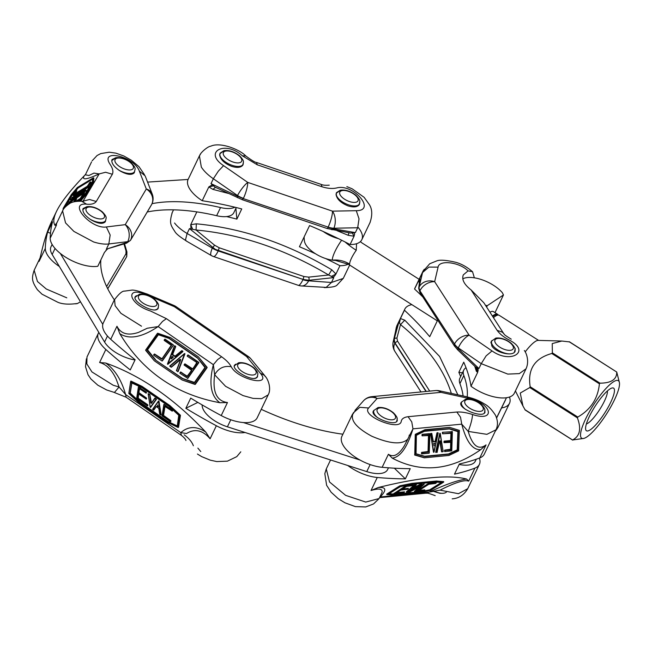 <?xml version="1.0" encoding="UTF-8"?>
<svg xmlns="http://www.w3.org/2000/svg" width="652" height="652" viewBox="0 0 652 652"><rect width="100%" height="100%" fill="white"/><g stroke="black" fill="none" stroke-linecap="round" stroke-linejoin="round"><path stroke-width="0.98" d="M57.017 222.56L54.955 225.323C53.04 222.218 53.545 217.597 56.479 211.46C60.791 202.527 70.008 190.686 84.141 175.934L85.599 174.337M82.967 201.501L83.717 201.24L81.679 201.248L86.594 204.19C67.352 202.177 91.011 229.455 106.349 226.961L110.164 235.038L108.835 243.954C104.605 244.467 99.52 243.791 93.578 241.941L73.904 231.419L65.542 222.894L62.6 210.906L56.414 223.823L56.439 225.152L54.955 225.323M56.479 211.46L51.296 222.275C47.433 230.36 43.961 241.175 40.872 254.72L39.992 258.208M59.356 266.481A30.326 13.61 -154.4 0 1 45.322 248.363A298.168 133.856 -154.4 0 1 47.694 231.99L52.567 221.81A298.168 133.856 25.6 0 0 50.196 238.184A30.326 13.61 25.6 0 0 67.197 258.159A30.326 13.61 25.6 0 0 97.784 266.293L104.401 252.479L107.482 248.82L126.61 243.131L130.547 240.238L151.745 204.304L130.457 240.392L151.533 204.736M50.473 233.383L47.694 231.99M93.383 177.8L93.839 178.069L93.562 181.655L85.477 195.347L80.506 201.183M84.141 175.934C81.655 180.351 86.667 179.675 99.169 173.913L93.945 173.098L88.916 175.494L85.363 174.842M84.361 193.514L81.28 198.803L77.319 201.272M76.626 198.893L75.07 201.598M88.248 186.937L80.457 192.919M92.617 179.121L78.15 187.947L72.519 194.565L65.013 207.263M76.781 190.84L75.184 193.628M76.17 197.295L70.701 200.107L70.929 198.966M84.483 192.307L68.916 203.285L68.973 202.234L78.517 195.47L70.465 199.903M90.995 182.21L88.085 186.692M85.322 188.371L73.105 195.478M88.623 186.301L88.134 186.024L73.057 195.201L75.542 191.052L76.317 190.588L74.548 194.019L87.181 186.35L90.53 181.965L88.224 186.325L90.848 182.014M74.768 193.88L76.333 190.58L76.806 190.873M76.365 190.571L75.542 191.052M90.579 181.941L91.019 182.242L89.756 182.43M86.203 190.457L72.087 197.996M87.8 186.684L87.686 187.352L88.101 186.741M63.211 208.583L71.304 194.606M71.264 194.728L77.344 187.531L93.342 177.825L93.415 181.46L85.306 195.176L93.562 181.655M63.04 210.058L63.187 208.355M78.908 193.073L76.814 194.573L78.99 193.188M87.784 186.684L71.891 197.882L87.784 186.684M85.844 190.18L85.551 190.914L86.048 190.262M73.725 201.916L76.162 198.648L74.32 201.761M74.768 201.655L76.471 198.697M76.211 198.624L76.651 198.925M67.262 205.135L67.995 203.905L68.77 203.44L68.158 204.475M76.749 201.329L81.133 198.607L83.912 193.253L80.791 198.526L81.027 199.023M68.794 204.052L69.088 203.489M68.819 203.416L69.259 203.717L67.995 203.905M83.945 193.245L83.122 193.734M80.481 301.77L77.319 303.596L75.485 303.832M34.157 270.278L37.457 281.509L46.308 289.023L66.797 297.834M145.135 175.861L139.341 171.126C134.23 156.309 99.218 148.232 110.123 164.377C112.763 168.387 113.513 171.68 112.356 174.255L105.624 172.258L99.169 173.913L83.081 201.15L89.528 199.496L96.26 201.484L112.356 174.255M115.82 157.711L112.014 159.569C111.142 163.016 113.888 166.839 120.245 171.036C127.14 174.785 131.818 175.347 134.279 172.723L134.662 171.354M86.879 206.684L83.065 208.55C82.201 211.99 84.947 215.82 91.304 220.017C98.199 223.766 102.877 224.321 105.331 221.696L105.722 220.335M139.341 171.126L146.301 188.998A12.632 11.28 -149.4 0 1 151.745 204.304A12.632 5.672 -154.4 0 0 151.851 204.109A12.632 12.632 0 0 0 152.226 194.068L152.226 194.068A12.632 9.731 158.7 0 0 146.301 188.998L125.233 224.655A12.632 9.788 83 0 1 127.719 241.647L127.442 242.218L107.482 248.82M151.777 204.247L151.435 204.875M123.961 243.97L126.023 250.979L126.928 251.941M107.719 288.714L126.643 256.717A12.632 5.672 25.6 0 0 126.7 256.578M106.895 249.406L107.45 249.178M248.355 356.538A12.632 12.632 0 0 1 250.93 358.902A12.632 8.818 -39.5 0 0 246.57 356.53A12.632 3.757 -55.4 0 1 248.355 356.538L176.097 306.66A12.632 12.632 0 0 0 173.872 305.438A12.632 2.315 113.1 0 1 174.312 306.652L246.57 356.53L260.27 373.156C272.463 387.247 237.662 379.529 231.232 366.717C223.946 365.511 218.42 368.201 214.663 374.778L213.359 364.68C208.664 383.506 210.84 396.188 219.887 402.732C175.999 394.623 142.633 371.591 119.797 333.653L116.969 326.269C120.832 333.857 128.028 335.894 138.55 332.381L147.238 328.241L158.151 326.57L213.351 364.672L217.703 359.521L221.59 356.758L166.399 318.665L162.511 321.428L158.151 326.579C141.908 337.426 129.12 339.782 119.797 333.653M268.184 394.851L261.697 398.665L253.106 398.388L243.049 395.593L225.6 386.326L214.663 374.778C212.34 391.828 216.611 401.086 227.466 402.537L219.887 402.732M173.228 356.994L171.965 356.514L171.158 358.877M157.914 405.014L157.434 405.707L158.387 406.571M86.985 357.011L86.838 363.946L91.948 371.95L113.22 385.25L119.088 386.986L125.591 394.525C121.5 380.026 114.874 369.529 105.705 363.042C140.767 375.495 174.133 398.527 205.804 432.129C196.594 425.927 188.257 426.098 180.791 432.626L186.513 433.523C194.826 428.388 202.69 430.141 210.107 438.78L216.35 425.748A298.168 133.856 -154.4 0 1 185.844 408.299L190.718 398.119A298.168 133.856 25.6 0 0 221.224 415.568A30.326 13.61 25.6 0 0 257.198 417.785L268.184 394.843M205.804 432.129L210.107 438.78M126.146 397.239L125.6 394.533L180.791 432.626L181.37 435.349L126.146 397.239L114.393 392.52L119.088 386.986L116.178 379.073C111.802 369.774 106.276 364.248 99.601 362.512L105.705 363.042M114.63 299.292L103.236 323.066A30.326 13.61 25.6 0 0 110.726 339.301A298.168 133.856 25.6 0 0 135.135 359.749L130.253 369.928A298.168 133.856 -154.4 0 1 105.844 349.48A30.326 13.61 -154.4 0 1 98.362 333.245A30.326 13.61 -154.4 0 1 98.835 332.43M197.849 402.39L185.844 408.299M245.046 432.48A30.326 13.61 -154.4 0 1 216.35 425.748M207.108 367.329L198.371 356.823L170.571 337.646L198.444 356.888L207.116 367.63L195.038 384.444L182.128 379.994L154.345 360.809M187.613 376.4L180.433 372.056L186.928 376.538A0.505 0.481 -48.9 0 0 187.613 376.4L191.696 370.621A0.505 0.481 -48.9 0 0 191.59 369.928L184.108 364.778L184.695 363.955L192.169 369.105A0.505 0.481 -48.9 0 0 192.853 368.967L196.928 363.188A0.505 0.481 -48.9 0 0 196.822 362.504L187.263 356.22M175.649 346.375L172.527 354.933L174.712 356.432A0.505 0.481 -48.9 0 0 175.306 356.391L181.818 350.841L182.788 351.599L167.466 363.946L167.857 364.223L174.589 345.927L175.673 346.611L174.41 345.886L167.564 364.248M168.99 338.404L197.173 357.85L168.99 338.404L158.387 334.745L147.539 349.806L155.632 359.855L147.548 350.108M171.28 345.307L164.239 340.442L171.272 345.299M171.386 367.206L169.822 365.959L171.329 367.157L180.392 359.684L171.386 367.206L169.862 366.375M184.842 353.588L178.118 371.624L176.407 370.589L180.628 359.985A0.505 0.481 -48.9 0 0 179.862 359.456L171.085 367.223M128.843 393.458L130.856 381.102L142.144 386.432L169.887 405.585L180.327 415.145L178.493 427.304M168.175 421.616L177.271 425.96L168.02 421.771L139.927 402.129L168.126 421.583M138.689 394.036L138.24 398.201L147.735 404.753L147.76 405.683M138.452 386.962L146.284 392.056L146.309 392.985M164.989 406.286L163.53 415.43L170.734 420.564L170.751 421.502M154.931 398.087L154.801 398.576L156.325 399.415L155.135 398.119L156.48 399.26L150.286 407.378L148.167 394.036L149.707 394.794L148.151 393.702L149.862 394.647L151.476 402.952M156.301 406.53L153.774 410.084L152.625 409.236L158.42 401.135M157.434 405.707L157.808 405.039M158.42 406.775L157.287 406.326L157.597 406.025M157.817 405.031L158.224 406.978M158.615 400.915L161.044 414.884M160.824 415.014L159.74 414.322L158.892 408.511L156.366 406.522L153.505 410.108M148.232 393.686L150.188 407.264L150.62 407.41L156.48 399.26M163.88 404.46L172.421 410.035L172.438 410.964M170.547 421.648L162.087 415.935L163.839 404.476L172.438 410.475L164.198 404.362M162.152 415.976L163.791 404.729M172.234 411.119L164.516 406.237L163.016 415.601L170.751 421.005L163.701 415.715M146.105 393.14L139.504 388.706L138.909 392.651L146.415 397.989L146.431 398.918M139.504 388.706L139.063 388.722L138.403 392.822L138.754 393.384L146.439 398.429L139.088 392.936M146.227 399.073L138.664 393.971L138.216 393.995L137.564 398.087L147.401 405.21L138.24 398.201M147.556 405.837L136.651 398.437L138.411 386.986L146.309 392.496L138.77 386.864M136.724 398.486L138.354 387.231M131.891 382.854L130.245 393.123L139.927 402.129M180.327 415.145L179.944 415.56L169.781 405.772L141.81 386.889L169.553 406.033L169.936 405.625M167.108 422.194L139.218 403.017L128.827 393.441L130.726 381.591L141.81 386.889L142.144 386.432M139.218 403.017L128.811 393.474L130.653 381.51M184.492 353.571L169.838 365.968M162.006 360.996L153.701 355.258L161.949 360.947L153.701 355.258L154.394 354.191L161.427 359.04A0.505 0.481 -48.9 0 0 162.12 358.902L171.435 345.699A0.505 0.481 -48.9 0 0 171.329 345.006L164.141 340.059L164.875 339.333L173.359 345.193L162.006 360.996L173.416 345.242L162.348 360.931M171.435 345.699L161.981 358.812L154.597 354.036L153.782 355.324M154.255 354.101L153.66 354.916M173.302 344.843L165.078 339.17L164.263 340.458M182.862 351.273L167.597 364.272M198.811 362.357L187.825 378.396L179.879 373.213L180.775 371.99L179.854 372.879M191.59 369.928L184.149 365.112L191.533 370.222L187.474 376.302M145.649 350.059L154.304 360.784L182.128 379.969L154.304 360.784L145.795 350.148L157.442 333.327L170.628 337.679L157.458 333.319L145.657 350.051L157.442 333.327M182.185 380.018L195.038 384.444M172.34 356.391L173.171 357.329L171.411 358.828L171.028 358.567L171.965 356.514M182.78 351.2L181.712 350.695L175.306 356.391M184.108 364.778L184.703 363.955M187.825 378.396L198.827 362.667L187.776 355.03L198.884 362.716M187.197 355.862L188.118 354.965L198.77 362.316L187.474 378.47M146.39 293.816L147.099 295.054C124.222 284.94 128.338 304.068 150.539 311.02L166.399 318.665M141.508 326.204L120.922 313.319L115.102 305.682L114.573 299.407M260.27 373.156L264.508 375.397L265.364 376.652M136.35 295.682L135.192 296.725C132.34 301.142 151.052 312.275 156.798 309.586L158.151 308.469L158.33 307.385M235.617 364.199L234.459 365.234C231.607 369.651 250.319 380.792 256.065 378.095L257.41 376.978L257.597 375.894M435.528 390.564A12.632 12.632 0 0 1 439.432 390.801A12.632 4.214 -77.7 0 1 440.923 392.349A12.632 9.055 -95.5 0 0 435.528 390.564L371.673 396.685A12.632 12.632 0 0 0 363.425 400.882L363.425 400.882A12.632 11.451 41.6 0 1 377.076 398.478L440.923 392.349L468.633 398.396C491.755 403.066 496.433 422.39 472.545 414.525C472.325 418.714 470.883 424.346 468.201 431.404L461.746 424.15C466.286 441.689 472.618 450.19 480.728 449.66C450.687 470.605 421.2 473.433 392.284 458.144L388.396 454.265C393.506 457.72 398.853 454.86 404.436 445.666L412.96 428.837L461.738 424.159L460.524 417.215L456.84 412.023L408.07 416.701L411.754 421.893L412.969 428.837C407.296 447.353 400.401 457.117 392.284 458.144M479.383 458.087A30.326 13.61 -154.4 0 1 479.399 464.346A30.326 13.61 -154.4 0 1 474.917 468.112A298.168 133.856 -154.4 0 1 454.485 474.143L459.367 463.963A298.168 133.856 25.6 0 0 479.799 457.924A30.326 13.61 25.6 0 0 484.281 454.167L495.944 429.815L486.897 434.338L468.201 431.404C472.578 445.976 478.527 450.475 486.042 444.9L480.728 449.66M433.898 445.634L434.346 443.173M380.23 496.661L380.401 496.791C386.889 489.945 386.155 486.865 378.201 487.541C419.334 477.337 448.812 474.509 466.645 479.057C458.372 479.937 445.878 484.289 429.179 492.113L440.051 490.149L458.446 493.703L467.728 488.707L479.399 464.346M466.645 479.057L468.674 481.143C464.599 479.53 455.063 482.529 440.051 490.149M378.567 499.114L373.531 503.939L365.748 506.938L355.397 506.62L344.949 502.798L338.201 498.65L331.143 492.244L326.619 485.3L324.818 473.67L326.277 468.927L329.537 481.983L345.617 495.349L365.748 502.073L379.105 498.536L382.072 492.358C382.626 488.731 378.942 488.12 371.029 490.508L378.201 487.541M352.577 414.028L341.868 436.375A30.326 13.61 25.6 0 0 352.267 455.023A30.326 13.61 25.6 0 0 382.153 467.297A298.168 133.856 25.6 0 0 410.238 468.674L405.365 478.853A298.168 133.856 -154.4 0 1 377.272 477.476A30.326 13.61 -154.4 0 1 347.793 465.504M405.365 478.853L394.346 468.185M448.926 455.455L424.289 457.818L414.745 455.072L415.251 434.525L424.982 429.725L449.538 427.362L425.381 430.018L449.766 427.394L459.285 430.353M442.537 432.284L452.374 431.665L451.787 450.719L444.851 451.6L445.104 450.377L450.719 449.831L451.306 442.284L450.964 441.811L444.134 442.423L444.525 441.428L450.997 440.809L451.583 433.254L451.249 432.789L442.643 433.816L442.887 432.594L442.349 432.553L442.504 433.58L442.349 432.553M444.093 442.626L444.167 441.127L450.646 440.507L450.98 433.026M433.164 441.673L435.145 441.298L436.938 432.944L437.842 432.683M433.678 452.227L430.581 433.743L431.526 433.352M424.623 456.245L448.535 453.947L457.215 449.839L457.908 431.624L449.318 428.934M422.292 435.846L422.219 434.322L429.538 433.637M421.738 453.89L421.657 452.374L428.054 451.51L428.486 435.267M437.256 452.203L436.212 452.284L440.157 433.27L443.181 451.502L441.526 451.689L439.79 440.842M386.628 494.208L387.027 494.583L386.685 494.143L400.026 485.764L411.917 483.368L436.473 481.013L443.637 481.632M389.065 493.686L395.063 494.159L419.978 491.771L429.741 489.799L441.355 482.521M394.02 493.466L406.204 485.471L413.213 484.795M396.693 492.529L404.379 491.869M419.244 490.337L424.745 489.888M424.167 490.728L416.815 491.478L416.473 491.037L428.723 483.287L436.359 482.545M412.284 488.364L420.744 484.037L422.113 483.923M408.144 492.13L424.159 484.037M418.714 487.566L420.263 486.881L419.22 487.794L419.073 487.378M414.419 491.347L417.679 488.503M415.617 491.526L414.517 491.575M423.759 483.898L424.134 484.33L408.421 492.341L408.119 491.869M414.558 491.632L418.519 488.535L416.489 488.601L408.421 492.341L424.053 484.371L415.365 491.649M406.383 491.877L414.77 484.672L416.302 484.656M406.791 492.203L414.859 484.909L416.278 484.958L415.145 484.534M422.186 484.159L420.825 484.265L422.121 484.403L406.473 492.105M436.432 482.782L428.812 483.515L436.432 482.798M428.723 483.287L416.758 491.502L429.073 483.727L429.065 483.165M435.781 483.385L428.804 484.273L418.486 490.801L424.778 490.361L418.796 490.622M402.504 488.861L408.266 488.381M412.635 485.634L406.929 486.229L401.746 489.318L408.25 488.87L402.056 489.139M407.687 489.22L401.127 489.897L395.943 492.993L404.452 492.13M403.8 492.708L394.297 493.67L406.286 485.707L413.246 485.267L406.538 485.357M406.204 485.471L394.297 493.67L393.955 493.23M404.452 492.113L396.253 492.814M443.719 481.869L436.514 481.249L411.925 483.931L436.441 481.583L436.473 481.013M443.613 481.583L443.694 482.032M411.868 483.376L400.092 486.319L400.026 485.764M436.432 481.021L436.441 481.583L443.58 482.146L430.516 490.418L418.666 492.822L393.987 495.137M386.929 494.607L394.191 495.153L387.027 494.583L400.092 486.319L411.925 483.931L411.917 483.368M435.813 452.48L440.059 433.295M439.766 433.45L435.683 452.178M427.875 451.779L421.844 452.398L421.762 453.898L429.089 453.205L421.445 453.645M421.477 452.635L428.225 452.081L428.592 451.543L429.089 435.503L428.755 435.031L422.325 435.854L422.569 434.623L429.839 433.89M429.252 452.936L429.912 433.914L422.219 434.322M444.827 451.591L444.745 450.067L450.548 449.261L450.695 442.048M415.251 434.525L415.789 434.558L415.161 454.876L414.623 454.835M414.745 455.072L424.501 457.72L415.161 454.876L415.789 434.558L425.381 430.018L425.022 429.717M458.649 450.654L448.886 455.471L424.403 457.81M449.717 427.394L459.277 430.393L458.649 450.695L449.016 455.365M434.371 443.401L433.898 445.666M434.248 445.715L433.572 443.564L434.737 443.45M438.136 432.904L437.125 432.969L438.144 432.985L433.759 452.284L430.76 433.776L431.893 433.588L430.76 433.417M450.646 440.507L444.167 441.127M451.714 450.695L444.941 451.591M450.361 449.53L444.745 450.067M435.186 495.642C425.063 491.893 427.598 493.621 426.172 493.156L429.179 492.113L380.075 496.987M407.402 439.489C401.396 444.892 389.488 443.784 371.681 436.172C355.813 427.508 349.725 419.709 353.417 412.765L359.782 407.321L368.633 407.989C360.76 415.634 399.831 431.657 401.241 421.363C401.673 418.828 403.955 417.272 408.07 416.701M468.633 398.396L467.199 396.872A151.614 68.061 25.6 0 0 463.833 375.487A25.265 11.345 -154.4 0 1 463.759 370.116A25.265 11.345 -154.4 0 1 466.017 367.704M374.02 410.23L373.335 411.062C369.88 416.832 394.973 426.978 397.272 420.744L397.06 418.234M461.73 401.819L461.046 402.651C457.59 408.421 482.692 418.568 484.99 412.333L484.778 409.823M446.294 492.284C443.547 494.02 439.472 493.605 434.077 491.046M147.572 182.095L188.102 179.455A30.326 13.61 25.6 0 0 202.21 200.726A240.05 107.767 -154.4 0 1 241.745 208.942L236.872 219.121L235.894 208.363M236.872 219.121A240.05 107.767 25.6 0 0 226.57 216.578M315.609 253.824A240.05 107.767 25.6 0 0 299.423 246.749L309.57 225.568A240.05 107.767 -154.4 0 1 350.091 244.533A30.326 13.61 25.6 0 0 361.827 239.683A30.326 13.61 25.6 0 0 357.94 227.124M348.258 264.15A30.326 13.61 -154.4 0 1 339.945 265.706A240.05 107.767 25.6 0 0 325.731 258.583M174.557 223C177.425 226.7 181.615 230.197 187.124 233.481L185.535 239.651L186.146 240.898M186.097 240.881L211.272 255.519A12.632 3.17 120.2 0 1 212.299 248.119L214.614 245.209L196.048 230.001L189.463 228.607L215.331 249.357L303.066 279.431L218.2 250.947A12.632 2.918 108.8 0 1 213.563 256.554L298.298 285.323A12.632 12.632 0 0 0 301.444 285.959L326.171 287.393L331.46 282.479L343.278 278.396L349.668 265.046M327.076 228.493L350.621 233.082L355.348 232.625L357.687 227.752L359.024 218.827L356.277 210.686C376.693 210.849 353.482 183.538 336.897 187.89C332.716 188.925 327.76 188.55 322.031 186.782L321.183 184.41C322.96 185.225 325.658 185.47 329.252 185.152M199.61 155.812L199.634 155.755C200.025 152.91 207.972 146.252 210.677 146.227C220.523 141.574 240.286 149.879 245.763 155.942L242.275 155.771C225.274 140.025 202.87 151.843 223.579 165.641L218.387 171.093L213.351 178.754C208.021 175.078 204.019 171.191 201.338 167.108L199.414 155.844L188.094 179.463M199.463 155.738L200.441 154.255M245.763 155.934C251.729 160.376 255.291 162.544 256.456 162.438L257.304 164.817L322.031 186.782M340.23 190.245L336.424 192.699L336.057 194.475C336.872 199.194 340.882 203 348.087 205.893C353.881 207.629 357.663 207.108 359.439 204.304L359.782 202.185M223.823 150.734L220.017 153.187L219.659 154.956C220.466 159.683 224.475 163.489 231.68 166.374C237.475 168.118 241.256 167.588 243.041 164.793L243.383 162.674M327.394 228.355L328.005 227.377L333.612 228.795L333.881 228.224A12.632 7.726 -91.1 0 0 332.471 211.158L247.736 182.397A12.632 2.673 124.7 0 0 237.507 195.51L237.238 196.081L243.277 198.615L328.143 227.1L243.277 198.615L242.242 199.634M301.444 285.959A12.632 8.223 -85.9 0 0 308.673 280.833L308.95 280.262L303.066 279.431L303.922 276.521L219.186 247.76L214.614 245.209M355.348 232.625L333.612 228.795L332.569 229.724L331.436 229.594M237.385 197.67L237.238 196.081L211.012 183.628L214.981 187.1L242.348 199.732L327.084 228.502M309.113 278.681L308.95 280.262L333.8 277.605L328.608 274.997L308.657 277.133L309.113 278.681M350.091 244.533L354.069 236.22L348.274 235.323L337.06 230.694M228.257 193.399L212.862 189.357L208.827 186.92L202.21 200.726M191.02 229.284L190.71 224.72L196.35 223.815C242.34 228.167 287.475 243.489 331.762 269.781L335.959 274.019L339.945 265.706M192.503 228.909L190.718 224.72L196.855 211.892M331.803 276.195L335.959 274.019L334.517 276.114L332.528 277.32M331.762 269.781L328.608 274.997C285.291 249.243 241.101 234.247 196.048 230.001L196.35 223.815M353.865 232.78L354.639 234.117L354.069 236.22L352.39 233.229M348.893 232.666L348.274 235.323M213.09 185.95L208.827 186.92L212.365 184.744M212.862 189.357L215.502 187.344M509.489 397.027A298.168 133.856 -154.4 0 1 509.677 397.614A30.326 13.61 -154.4 0 1 509.505 403.303A30.326 13.61 -154.4 0 1 501.575 407.916M460.646 376.611A240.05 107.767 25.6 0 0 458.861 372.341L463.743 362.162A240.05 107.767 -154.4 0 1 471.005 386.253A30.326 13.61 25.6 0 0 514.379 393.115L526.05 368.771M462.464 372.814L458.861 372.341M495.911 429.896L497.818 427.679L509.505 403.303M524.338 350.507C525.675 351.787 529.88 360.523 526.017 368.82L519.334 373.612L507.802 374.101L481.249 363.661L486.115 355.878L492.04 350.931C510.818 364.387 531.462 351.355 509.261 340.051C503.776 337.206 499.725 333.963 497.117 330.336L502.431 332.21L503.809 333.751C505.064 334.582 502.081 333.612 511.266 339.17M455.031 346.505L454.24 345.625L454.395 344.329L458.046 348.486L458.323 347.915A12.632 4.817 -55.5 0 1 469.114 335.185L434.656 281.688A12.632 10.97 -166.7 0 0 419.138 287.067L419.049 289.048L419.945 290.825L454.534 344.052L419.945 290.825L419.953 292.479M425.984 391.477L394.867 343.164L394.199 339.105L393.93 339.676A12.632 11.459 -169 0 0 393.115 342.153L393.115 342.153A12.632 12.632 0 0 0 394.9 351.404L421.013 391.958M418.674 288.298L419.945 292.471L454.403 345.976L457.671 349.814L475.716 367.149L478.918 368.535L458.046 348.486L457.924 349.888M419.961 278.64L418.674 288.274L419.961 278.624M398.657 322.968L394.199 339.105L395.291 338.16L396.913 338.046L400.499 324.614L399.423 322.862L398.657 322.968L400.45 318.543L404.762 320.165L439.578 356.448L457.851 394.819M399.423 322.862L400.458 318.543L404.436 310.222A30.326 13.61 -154.4 0 1 404.843 309.097A30.326 13.61 -154.4 0 1 411.852 304.639M451.323 393.392C443.873 369.065 426.93 346.139 400.499 324.614L404.762 320.165M477.533 367.769L478.201 370.026L477.623 372.439L476.645 367.85M476.384 368.013L476.327 371.2L474.746 366.22M477.631 372.431L476.327 371.2M419.383 282.952L418.568 280.735L419.994 278.42M423.075 271.045L414.99 287.923A30.326 13.61 25.6 0 0 414.582 289.048L418.568 280.735L420.002 279.904M396.766 325.976L393.115 342.153M474.363 277.825L472.537 271.697L468.054 270.89C459.709 262.153 439.049 259.569 438.079 267.141L428.926 267.084L422.561 272.528L423.083 271.053M423.197 270.816L424.297 269.276M491.983 340.523L491.152 341.607L491.82 345.927C495.805 352.871 513.067 356.84 515.096 351.273L515.227 348.665L513.466 345.707M503.809 333.759L483.882 302.805L471.119 289.953C464.134 284.492 461.534 279.463 463.311 274.875L468.054 270.89M471.005 386.253L477.623 372.439M437.696 320.034L429.725 336.685A240.05 107.767 25.6 0 0 404.436 310.222M414.582 289.048A240.05 107.767 -154.4 0 1 422.879 297.027M349.611 264.133L348.6 264.37L335.47 260.417A21.736 9.756 25.6 0 1 332.284 260.156A25.265 23.146 179.5 0 1 349.611 264.133A12.632 2.934 -57.5 0 1 351.51 258.151A12.632 2.934 -57.5 0 1 356.245 250.286L356.562 243.709M362.178 243.049L360.311 241.68M304.142 236.904A25.265 25.265 0 0 0 304.46 241.207A21.736 9.756 25.6 0 0 332.284 260.156A18.949 4.401 -57.5 0 1 341.632 240.229M338.323 238.599A21.736 9.756 -154.4 0 1 323.253 231.509M345.038 241.941A25.265 6.512 -143.9 0 0 356.245 250.286M462.79 278.844A25.265 11.345 -154.4 0 1 502.317 292.658L503.466 294.965L487.28 305.666L485.495 305.323M486.612 307.051L487.28 305.666M503.466 294.965L494.998 312.642M492.423 316.081A25.265 5.86 -57.5 0 1 497.476 314.223A25.265 5.86 -57.5 0 1 498.014 314.826M497.476 314.223L493.336 311.583A25.265 5.86 122.5 0 0 489.962 312.251M569.286 341.884L561.837 341.029L552.244 343.588L552.358 352.846L551.796 353.498C534.664 358.266 527.46 369.342 530.174 386.742L529.783 387.549L520.231 393.075L522.977 406.049L525.104 409.823M583.817 438.413L572.546 439.978C579.889 436.253 581.511 428.886 577.403 417.867L577.794 417.052C590.728 409.627 597.933 398.543 599.408 383.816L599.97 383.164C611.291 383.107 616.873 379.391 616.735 372.039L619.4 382.528A34.116 7.914 122.5 0 0 606.067 388.356A34.116 7.914 122.5 0 0 585.61 419.024A34.116 7.914 122.5 0 0 583.817 438.413A34.116 7.914 122.5 0 0 606.694 413.71A34.116 7.914 122.5 0 0 619.4 382.528M590.28 429.807A25.265 5.86 122.5 0 0 609.441 404.868A25.265 5.86 122.5 0 0 612.016 388.005A25.265 5.86 122.5 0 0 595.072 406.31A25.265 5.86 122.5 0 0 585.659 429.407A25.265 5.86 122.5 0 0 590.28 429.807M572.717 440.141L525.104 409.961M569.114 341.721L616.735 372.039L569.424 341.778M525.186 351.925A25.265 5.86 -57.5 0 1 535.113 341.591A25.265 5.86 -57.5 0 1 538.136 340.393L561.837 341.029M607.379 390.98A20.212 4.694 -57.5 0 1 601.014 407.418A20.212 4.694 -57.5 0 1 588.08 423.099A20.212 4.694 -57.5 0 1 586.384 423.947M234.924 207.222A25.265 11.345 -154.4 0 1 220.539 207.564A151.614 68.061 25.6 0 0 152.055 203.668M147.238 211.99A151.614 68.061 -154.4 0 1 216.635 215.706A25.265 11.345 25.6 0 0 233.84 212.65L236.277 207.556M102.788 324.37L60.334 253.441M100.84 259.912A151.614 68.061 25.6 0 0 114.353 299.871M52.127 244.467L50.986 246.839A25.265 11.345 25.6 0 0 52.168 254.467L104.581 342.039A25.265 11.345 25.6 0 0 135.037 359.945M506.482 397.736L496.588 417.818M459.138 464.436A25.265 11.345 25.6 0 0 475.308 461.2L476.286 459.212M463.759 370.116L459.856 378.266A25.265 11.345 25.6 0 0 459.929 383.629A151.614 68.061 -154.4 0 1 463.116 395.968M496.628 417.956L505.406 400.149A25.265 11.345 25.6 0 0 505.43 400.1A25.265 11.345 25.6 0 0 505.455 400.043M359.961 460.019L243.375 422.545M261.248 409.326A151.614 68.061 25.6 0 0 342.911 434.208M202.161 404.925A25.265 11.345 25.6 0 0 227.409 426.815L366.774 471.608A25.265 11.345 25.6 0 0 387.614 469.562L388.453 467.81M39.079 261.395L45.322 248.363M50.196 238.184L56.439 225.152M81.28 198.803L80.791 198.526L75.999 201.435M80.253 198.534L75.436 201.525L80.335 198.428L83.106 193.75L84.385 193.546M80.082 193.114L80.726 192.462M80.929 192.283L87.833 187.548M88.036 187.368L87.547 187.083L80.636 191.818L79.593 193.261L85.738 190.213L86.227 190.49M80.196 201.175L85.453 195.38M85.477 195.347L84.98 195.07L79.788 201.166M93.57 181.639L93.358 177.809L77.303 187.564L71.312 194.589L63.203 208.314L63.146 209.871M64.458 207.931L72.519 194.565M78.387 187.76L92.633 178.974M72.543 194.532L78.15 187.947M70.701 200.107L77.775 196.195M70.758 199.17L84.181 192.177L68.876 202.405M68.916 203.285L84.467 192.633M73.366 195.624L88.37 186.521M75.428 191.24L73.22 195.681M89.642 182.617L87.686 185.918M87.181 186.35L74.564 194.003M64.116 207.678L64.059 208.461M79.365 201.166L84.304 195.364L92.519 181.452L92.462 178.575L77.686 187.637L72.03 194.288L64.132 207.638M78.15 187.263L77.686 187.637M92.763 178.485L92.437 181.549M92.519 181.452L84.304 195.364M86.007 190.865L85.51 190.588L71.948 197.532M72.127 198.061L85.697 191.109M75.273 199.292L73.692 201.924M67.881 204.084L67.205 205.176M83.008 193.913L80.335 198.428M126.023 250.979L125.942 253.832L126.798 255.168L126.537 256.912L107.727 288.746M86.594 204.19C91.345 204.638 94.564 203.742 96.26 201.484M106.496 248.828L108.835 243.954L127.719 241.647A12.632 5.672 -154.4 0 0 130.677 239.96A12.632 11.28 30.6 0 0 125.233 224.655L106.349 226.961M126.121 257.687A12.632 11.28 -149.4 0 0 126.537 256.912A12.632 5.672 25.6 0 0 126.643 256.717A12.632 12.632 0 0 1 126.121 257.687L107.751 288.787M125.942 253.832L106.635 286.505M68.973 202.234L78.647 195.771M71.492 198.673L84.214 192.144L84.678 192.421M99.601 362.512L105.844 349.48M221.224 415.568L227.466 402.537M110.726 339.301L116.969 326.269M187.768 355.03L187.279 356.236L188.118 354.965M196.822 362.504L192.853 368.967M192.364 368.942L185.046 363.889L192.715 368.877L192.169 369.105M175.209 356.261L172.65 354.484L175.73 346.66M172.707 354.533L172.364 354.354A0.505 0.481 -48.9 0 0 172.527 354.933M195.331 384.346L207.116 367.63M194.214 382.74L182.682 378.527L155.42 360.002L182.478 378.682L194.214 382.74A0.505 0.481 -48.9 0 0 194.785 382.545L205.217 367.752A0.505 0.481 -48.9 0 0 205.201 367.157L197.311 357.638A0.505 0.481 -48.9 0 0 197.214 357.557L169.023 338.095A0.505 0.481 -48.9 0 0 168.909 338.038L158.363 334.411A0.505 0.481 -48.9 0 0 157.784 334.606L147.23 349.57A0.505 0.481 -48.9 0 0 147.238 350.173L155.323 359.92A0.505 0.481 -48.9 0 0 155.42 360.002M147.539 349.806L158.094 334.843M164.736 339.244L164.157 340.067M180.628 359.985L176.553 370.931M169.903 366.408L184.597 353.702L177.743 371.746M178.958 415.65L177.336 426.367L178.787 415.251L169.039 406.326L141.94 387.63M178.558 427.247L180.449 415.389M147.817 405.617L147.914 405.039M147.735 404.753L147.385 405.829M138.069 397.916L138.729 394.02M146.284 392.056L145.942 393.132M170.734 420.564L170.384 421.648M170.816 421.436L170.905 420.85M156.317 398.942L150.286 407.378L148.167 394.036M149.691 394.403L150.661 402.871L151.427 403.401L155.135 398.119M154.777 398.242L151.427 403.401M153.937 409.929L156.268 406.522M152.739 409.578L158.485 401.404L160.734 415.014M159.903 414.485L158.819 408.307M161.142 414.778L158.99 401.192M151.166 402.651L149.862 394.647M172.421 410.035L172.071 411.11M163.53 415.43L165.029 406.261M172.503 410.899L172.593 410.32M164.964 406.22L172.478 410.947M163.367 416.172L163.016 415.601M146.415 397.989L146.064 399.065M146.496 398.861L146.586 398.274M138.909 392.651L139.569 388.755M146.366 392.92L146.464 392.341M138.754 393.384L138.403 392.822M137.914 398.657L137.564 398.087M138.664 393.971L146.472 398.902M139.878 402.088L130.367 393.368M130.245 393.123L131.769 382.797L129.984 393.784L139.593 402.577L167.792 422.04L177.336 426.367M141.875 387.581L131.411 382.814M129.732 393.295L129.984 393.784M169.887 405.585L169.553 406.033L179.944 415.56L178.045 427.419L167.01 422.194M142.095 386.4L131.011 381.11M139.3 403.026L166.993 422.186M178.118 371.624L184.94 353.881M161.427 359.04L162.12 358.902M161.631 358.885L154.597 354.028M171.297 345.601L171.329 345.006M161.965 358.812L171.256 345.283M158.387 334.745L168.933 338.372M197.311 357.638L205.201 367.157M205.217 367.752L194.785 382.545M182.682 378.527L155.323 359.92M194.646 382.455L182.731 378.551M147.23 349.57L147.238 350.173M197.214 357.557L205.078 367.663M158.363 334.411L157.784 334.606M198.444 356.888L206.806 367.394L195.013 384.109L182.128 379.994M175.673 346.391L172.364 354.354M167.914 364.272L182.845 351.648M174.712 356.432L181.712 350.695M184.231 365.177L185.046 363.889M180.425 372.056L179.903 373.229M186.928 376.538L191.549 370.532M191.696 370.621L191.517 370.206M196.928 363.188L196.757 362.773M184.19 434.819C188.917 438.283 191.973 441.926 193.367 445.748M231.232 366.717C229.553 363.506 226.342 360.189 221.59 356.758M147.099 295.054L174.312 306.652A12.632 3.757 124.6 0 1 176.097 306.66M176.407 370.589L180.465 359.937M169.879 366.391L170.547 365.576M154.744 398.274L151.378 403.099L150.661 402.871M371.029 490.508L377.272 477.476M468.674 481.143L474.917 468.112M479.799 457.924L486.042 444.9M382.153 467.297L388.396 454.265M451.95 431.379L451.689 450.858L444.672 451.575M442.732 433.808L451.249 432.789M451.045 433.221L450.825 440.239M443.988 441.396L443.955 442.398M434.974 441.502L433.189 441.714M433.401 441.991L431.828 433.645L433.075 441.648L435.324 441.811L437.117 432.741M424.982 429.725L415.389 434.265M457.215 449.839L448.535 453.947M448.486 453.955L424.754 456.278L415.96 453.735M422.031 434.591L421.999 435.593M422.414 435.846L428.755 435.031M428.551 435.463L428.054 451.51M421.583 453.873L421.657 452.374M439.815 440.915L441.526 451.689M441.934 451.885L443.181 451.502L439.97 433.246M441.754 482.545L430.027 489.685M429.741 489.799L420.027 491.763M404.346 491.795L403.588 492.782M413.189 484.721L412.423 485.699M424.721 489.815L423.963 490.793M422.08 483.849L422.154 484.33M416.196 484.428L416.204 484.99L411.2 489.261L411.877 489.196L421.037 484.509L421.037 483.947M420.744 484.037L411.648 488.91M418.087 488.462L414.403 491.29M408.013 491.967L408.967 492.284M414.77 484.672L406.359 491.812M436.327 482.464L435.569 483.45M408.242 488.307L407.476 489.293M419.978 491.771L395.063 494.159M395.022 494.159L388.755 493.882M411.42 484.33L400.051 486.726L388.445 494.208L395.071 494.721L419.978 492.333L430.369 490.133L442.129 482.553L435.422 482.024L411.241 484.354M435.3 482.032L442.129 482.553M429.798 490.353L430.369 490.133M399.741 485.879L386.685 494.143M394.101 495.178L418.576 492.814M440.296 433.547L443.115 451.567L441.909 451.893L440.344 440.891L439.668 440.956L437.068 452.406L439.668 440.956M429.481 433.629L429.22 453.099L421.828 453.906M428.225 452.081L428.592 451.543M422.137 435.829L429.089 435.503M416.628 435.006L424.533 431.119L416.375 435.357L416.057 453.996L424.933 456.555L448.845 454.265L457.614 450.124L458.201 431.2L449.538 428.706L424.533 431.119M424.501 431.314L449.383 428.926L457.786 431.396M457.908 431.624L457.354 449.578M416.057 453.996L424.713 456.278M457.614 450.124L457.891 449.619M416.375 435.316L415.813 453.499M458.446 431.665L458.201 431.2M416.644 434.851L416.375 435.357M416.408 435.161L424.46 431.314L449.383 428.926M430.581 433.743L433.441 452.081M436.938 432.944L435.145 441.298M435.324 441.811L435.675 441.404M444.362 442.651L450.964 441.811M450.76 442.243L450.548 449.261M444.566 450.336L444.534 451.339M450.719 449.831L451.086 449.301M444.273 442.659L451.306 442.284M442.643 433.816L451.583 433.254M450.997 440.809L451.363 440.271M472.545 414.525C466.596 412.602 461.363 411.771 456.84 412.023M368.633 407.989L377.076 398.478A12.632 9.055 84.5 0 0 371.673 396.685M439.66 440.98L440.344 440.891M189.463 228.607L187.124 233.481L212.299 248.119A12.632 5.672 25.6 0 0 218.2 250.947L219.186 247.76M242.275 155.771L257.304 164.817M356.277 210.686L332.471 211.158A12.632 2.918 -71.2 0 1 328.143 227.1A12.632 5.672 -154.4 0 0 333.881 228.224L357.687 227.752M213.343 178.754L237.507 195.51A12.632 5.672 -154.4 0 0 243.408 198.338A12.632 2.918 108.8 0 0 247.736 182.397L223.579 165.641M213.351 178.754L211.012 183.628M333.8 277.605L331.46 282.479L308.673 280.833A12.632 5.672 25.6 0 1 302.935 279.708A12.632 2.918 -71.2 0 1 298.298 285.323M308.657 277.133L303.922 276.521M429.717 391.118L397.524 341.126L394.998 342.887L426.278 391.453M420.222 277.402L422.561 272.528L419.138 287.067A12.632 5.672 -154.4 0 0 420.075 290.556A12.632 9.12 147.2 0 1 434.656 281.688L438.079 267.141M478.918 368.535L481.249 363.661L458.323 347.915A12.632 5.672 -154.4 0 1 454.534 344.052A12.632 9.12 -32.8 0 1 469.114 335.185L492.04 350.931M398.674 322.381L396.334 327.255L393.93 339.676A12.632 5.672 25.6 0 0 394.867 343.164A12.632 9.12 147.2 0 0 394.9 351.404M397.524 341.126L396.913 338.046M471.119 289.953L497.117 330.336M529.783 387.549L577.403 417.867M572.546 439.978L524.925 409.66M599.97 383.164L552.358 352.846M577.794 417.052L530.174 386.742M551.796 353.498L599.408 383.816M493.442 317.663A25.265 5.86 -57.5 0 1 495.3 316.244A25.265 5.86 -57.5 0 1 499.139 315.275L538.601 340.401M216.635 215.706L220.539 207.564M52.168 254.467L55.053 248.453M104.581 342.039L107.466 336.024M459.929 383.629L463.833 375.487M475.308 461.2L476.253 459.22M227.409 426.815L230.784 419.774M366.774 471.608L370.149 464.566M514.118 352.487A12.632 5.672 25.6 0 0 514.526 351.876C514.795 349.325 516.58 348.95 511.233 343.311C506.05 339.252 500.932 337.508 495.87 338.086L491.738 340.963A12.632 5.672 25.6 0 0 495.08 347.915A12.632 5.672 25.6 0 0 510.043 353.897M510.557 343.188A10.106 4.54 25.6 0 0 495.047 339.904A10.106 4.54 25.6 0 0 506.718 350.059A10.106 4.54 25.6 0 0 510.557 343.188M484.289 413.181A12.632 5.672 25.6 0 0 484.428 412.928C484.697 410.369 486.482 410.002 481.135 404.362C475.952 400.295 470.826 398.559 465.764 399.13L461.64 402.007A12.632 5.672 25.6 0 0 464.974 408.967A12.632 5.672 25.6 0 0 465.447 409.366M480.451 404.232A10.106 4.54 25.6 0 0 464.949 400.956A10.106 4.54 25.6 0 0 476.62 411.11A10.106 4.54 25.6 0 0 480.451 404.232M396.571 421.591A12.632 5.672 25.6 0 0 396.709 421.339C396.978 418.788 398.763 418.413 393.417 412.773C388.233 408.714 383.115 406.97 378.046 407.549L373.922 410.418A12.632 5.672 25.6 0 0 377.255 417.378A12.632 5.672 25.6 0 0 377.728 417.777M392.732 412.643A10.106 4.54 25.6 0 0 377.231 409.366A10.106 4.54 25.6 0 0 388.902 419.521A10.106 4.54 25.6 0 0 392.732 412.643M254.402 378.413A12.632 5.672 25.6 0 0 257.344 376.546L256.774 377.72M257.344 376.546C257.613 373.987 259.398 373.62 254.052 367.981C248.868 363.914 243.742 362.17 238.681 362.748L234.557 365.625A12.632 5.672 25.6 0 0 234.304 366.538M253.367 367.85A10.106 4.54 25.6 0 0 237.866 364.566A10.106 4.54 25.6 0 0 249.537 374.729A10.106 4.54 25.6 0 0 253.367 367.85M155.135 309.896A12.632 5.672 25.6 0 0 158.077 308.029L157.507 309.211M158.077 308.029C158.346 305.478 160.131 305.103 154.785 299.464C149.601 295.405 144.483 293.661 139.414 294.239L135.29 297.116A12.632 5.672 25.6 0 0 135.037 298.029M154.1 299.341A10.106 4.54 25.6 0 0 138.599 296.057A10.106 4.54 25.6 0 0 150.27 306.212A10.106 4.54 25.6 0 0 154.1 299.341M89.78 219.031A12.632 5.672 25.6 0 0 105.657 220.457L104.727 222.405M105.657 220.457C105.926 217.907 107.719 217.532 102.372 211.892C97.189 207.833 92.062 206.089 87.001 206.668L82.869 209.537A12.632 5.672 25.6 0 0 82.788 209.732M101.688 211.761A10.106 4.54 25.6 0 0 86.186 208.485A10.106 4.54 25.6 0 0 97.857 218.64A10.106 4.54 25.6 0 0 101.688 211.761M118.721 170.058A12.632 5.672 25.6 0 0 134.605 171.476L133.668 173.432M134.605 171.476C134.866 168.925 136.659 168.558 131.313 162.918C126.129 158.852 121.003 157.108 115.942 157.686L111.81 160.563A12.632 5.672 25.6 0 0 111.728 160.751M130.628 162.788A10.106 4.54 25.6 0 0 115.127 159.504A10.106 4.54 25.6 0 0 126.798 169.659A10.106 4.54 25.6 0 0 130.628 162.788M242.935 164.426C243.204 161.867 244.989 161.5 239.643 155.861C234.459 151.794 229.341 150.05 224.272 150.628L220.148 153.505A12.632 5.672 25.6 0 0 223.481 160.465A12.632 5.672 25.6 0 0 234.956 166.097A12.632 5.672 25.6 0 0 242.935 164.426L242.234 165.877M238.958 155.73A10.106 4.54 25.6 0 0 223.457 152.454A10.106 4.54 25.6 0 0 235.127 162.609A10.106 4.54 25.6 0 0 238.958 155.73M359.333 203.937C359.602 201.386 361.395 201.012 356.049 195.372C350.866 191.313 345.739 189.569 340.678 190.148L336.546 193.025A12.632 5.672 25.6 0 0 339.888 199.977A12.632 5.672 25.6 0 0 351.363 205.608A12.632 5.672 25.6 0 0 359.333 203.937L358.641 205.396M355.364 195.25A10.106 4.54 25.6 0 0 339.863 191.965A10.106 4.54 25.6 0 0 351.534 202.12A10.106 4.54 25.6 0 0 355.364 195.25M71.451 198.689L70.473 199.952M84.23 195.437L79.348 201.166M86.235 190.457L85.762 190.188L79.935 193.375M76.659 198.901L75.387 199.113M76.903 303.539C68.696 304.623 62.323 304.191 57.8 302.251L42.046 294.215L37.433 289.773C31.679 281.191 31.549 278.29 34.157 270.27L40.049 257.972M144.451 174.646L138.974 166.643L131.305 160.213L123.807 155.983L115.86 153.138L109.218 152.201L100.783 153.57L97.083 155.51L92.136 160.808M81.687 201.248C75.925 201.142 71.867 201.933 69.519 203.628C65.404 206.529 63.105 208.958 62.608 210.898L62.6 210.906M151.851 204.109L151.525 204.736M126.537 243.155L130.465 240.376M124.524 243.791L126.92 251.933L126.773 256.44M106.015 250.034L107.238 249.251M85.363 174.834L91.541 161.932M145.274 176.187L152.226 194.068M156.293 406.481L158.803 408.397L159.74 414.322L161.125 414.859M158.46 401.07L152.625 409.236L153.766 410.092M163.994 404.322L161.989 415.74L170.319 421.665L170.791 421.477M138.566 386.832L136.667 398.494L147.319 405.846L147.8 405.666M139.512 388.763L146.35 392.969M177.238 426.172L178.77 415.283L169.055 406.383L141.891 387.638L131.802 382.805M165.078 339.17L173.383 344.916M205.062 367.369L194.353 382.545M182.804 351.224L182.022 350.678M174.915 356.277L172.715 354.753M240.8 451.828L236.749 456.653L227.418 461.16L216.79 461.575L210.294 460.173L201.68 456.628L197.434 454.036M185.942 440.499C185.527 439.114 183.994 437.394 181.346 435.332M114.353 392.439L106.659 389.969L97.816 385.185L90.921 379.016L88.004 374.704L85.518 366.709L86.382 358.828M146.667 293.93C138.697 290.988 133.619 289.732 131.427 290.173L124.565 291.118C122.397 290.857 119.112 293.636 114.695 299.464M264.419 375.47C268.559 379.016 271.452 389.383 268.225 394.721L268.225 394.721M250.93 358.902L264.63 375.528M146.667 293.832L173.872 305.438M192.707 368.869L196.782 363.091M180.775 371.99L187.132 376.375M167.466 363.946L174.41 345.886M174.793 345.764L175.592 346.318M154.28 360.752L145.657 350.352M157.727 333.229L170.563 337.646M170.628 337.679L198.371 356.823M184.875 353.612L170.441 365.438M178.094 427.492L167.026 422.203M86.977 357.011L98.362 333.245M414.37 491.331L415.568 491.6L424.118 483.825M418.25 488.307L415.943 488.78L409.122 492.268M411.306 489.033L416.269 484.444M406.335 491.861L406.767 492.227L422.121 484.403L422.154 483.857M418.511 490.622L428.853 484.257L435.634 483.458L436.408 482.48M416.408 491.103L416.758 491.502L424.02 490.801L424.794 489.831M395.943 493.01L400.507 490.125L407.541 489.302L408.315 488.324M401.746 489.342L406.31 486.449L412.488 485.707L413.262 484.729M393.889 493.295L394.232 493.694L403.653 492.79L404.427 491.812M435.357 482.048L411.355 484.346L400.589 486.522L388.527 493.857M418.666 492.822L430.564 490.402L443.637 482.13L443.653 481.6M424.126 457.794L448.886 455.471L458.576 450.899L459.35 430.377L449.782 427.402M433.58 452.252L434.045 452.089L438.209 433.009L437.818 432.675M433.197 441.714L431.494 433.344M467.753 488.65C463.979 495.023 458.788 498.413 452.186 498.837M355.446 410.295L352.585 414.558M467.174 396.954C473.784 398.453 479.505 400.768 484.338 403.898C488.046 405.723 491.779 409.529 495.536 415.324C497.932 420.711 498.079 425.52 495.96 429.766L495.96 429.766M409.342 435.039L409.065 435.952M406.824 441.168L408.233 438.226M439.432 390.801L467.134 396.848M354.99 410.401L363.425 400.882M426.18 493.156L379.749 497.615M326.285 468.91L330.564 459.97M186.187 240.832C180.082 236.978 176.382 234.003 175.086 231.9C171.109 225.592 168.909 223.734 172.095 213.237M324.256 287.597C331.599 287.402 335.861 286.554 337.043 285.063L343.286 278.339M370.1 222.275C372.488 215.103 372.268 209.251 369.431 204.712L364.118 197.311L352.194 188.827L346.848 186.619M211.272 255.519A12.632 12.632 0 0 0 213.563 256.554M171.9 213.261L173.538 209.846M361.827 239.683L370.222 222.145M256.456 162.438L321.183 184.41M495.243 431.282L497.191 428.698M475.716 367.157L476.555 368.38M472.513 271.721C467.028 267.01 461.469 263.881 455.829 262.316C446.164 260.091 439.782 259.618 436.685 260.922L429.749 263.742L423.401 270.914M396.758 325.976L404.843 309.097M437.313 320.849L348.6 264.37M419.122 279.309L362.178 243.057M515.422 390.947L522.977 406.049M492.782 316.627L493.401 316.187C495.235 314.704 497.15 314.394 499.139 315.275M491.738 340.963L490.842 342.838M514.526 351.876L514.314 352.316M461.64 402.007L460.842 403.669M441.86 493.344L439.798 493.279L432.969 491.249M373.922 410.418L373.123 412.08M234.557 365.625L234.272 366.212M197.874 448.111L200.767 451.567M135.29 297.116L135.005 297.695M220.148 153.505L219.667 154.5M336.546 193.025L336.073 194.019"/></g></svg>
